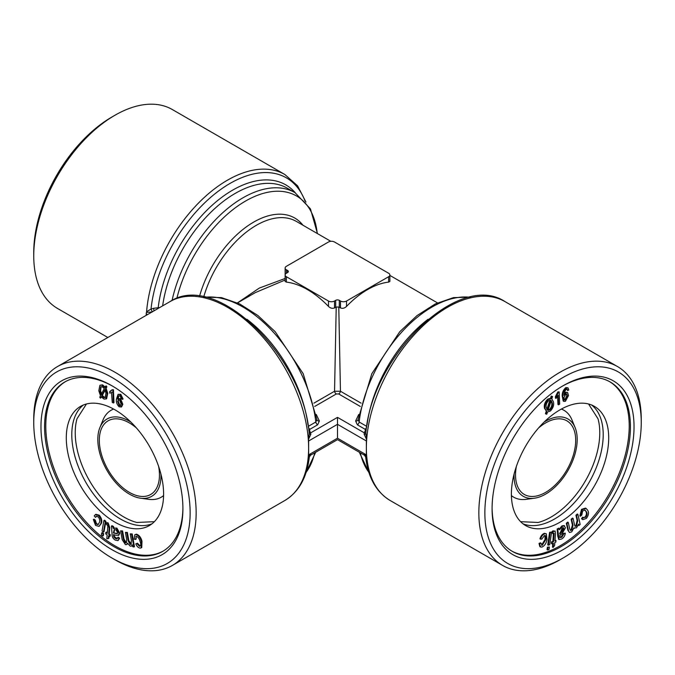 <?xml version="1.0" encoding="UTF-8"?>
<svg xmlns="http://www.w3.org/2000/svg" width="675" height="675" viewBox="0 0 675 675"><rect width="100%" height="100%" fill="white"/><g stroke="black" fill="none" stroke-linecap="round" stroke-linejoin="round"><path stroke-width="1.01" d="M360.307 406.451L338.681 393.964L336.319 393.964A2.548 1.477 60 0 1 334.547 391.247L336.218 307.041L338.782 307.041L340.504 307.935C342.605 308.737 344.613 308.23 346.52 306.425A79.962 46.162 -60 0 1 388.623 282.116L389.872 281.424L389.872 274.995A4.253 2.455 0 0 0 388.623 273.257L334.496 242.004A4.253 2.455 0 0 0 328.48 242.004L286.377 266.313A4.253 2.455 0 0 0 285.128 268.043A4.253 2.455 0 0 0 286.377 269.781L287.575 270.481A2.548 1.477 180 0 1 288.326 271.519A2.548 1.477 180 0 1 287.575 272.557L286.377 273.257A4.253 2.455 0 0 0 285.128 274.995A4.253 2.455 0 0 0 286.377 276.725L328.48 301.033A4.253 2.455 0 0 0 334.496 301.033L335.694 300.341A2.548 1.477 180 0 1 339.306 300.341L340.504 301.033A4.253 2.455 0 0 0 346.52 301.033L388.623 276.725A4.253 2.455 0 0 0 389.872 274.995M237.465 302.881L259.267 288.098L285.128 278.463M285.128 268.043L285.145 274.776M338.782 307.041L340.453 391.247L361.1 403.161M316.28 414.475L319.368 421.006L317.638 424.811L309.952 429.249L309.521 430.203L310.871 434.219L308.399 439.501A2.548 1.477 60 0 1 308.264 438.818L309.243 434.084M309.057 457.161L308.264 456.612A2.548 1.477 60 0 1 308.399 456.081L310.871 454.596M308.399 456.081A4.253 2.455 -120 0 0 308.635 454.874L337.5 438.21C337.5 440.083 337.5 440.083 337.5 438.21L366.365 454.874A4.253 2.455 120 0 0 366.601 456.081A2.548 1.477 -60 0 1 366.736 456.612L365.943 457.161M366.601 439.501L364.129 434.219A2.548 1.426 -161.1 0 0 365.901 433.468L366.736 438.818A2.548 1.477 -60 0 1 366.601 439.501A4.253 2.455 120 0 0 366.365 440.977L366.365 447.93A114.834 66.302 -60 0 0 366.736 456.612A114.834 66.302 -60 0 0 390.15 500.496C376.211 491.999 368.061 477.529 365.698 457.085L364.492 455.228L337.5 439.644L310.508 455.228L309.302 457.085C306.939 477.529 298.789 491.999 284.85 500.496L172.37 565.439A114.834 66.302 60 0 1 114.953 559.752L111.94 558.014A110.582 63.847 60 0 1 33.75 422.584A110.582 63.847 60 0 1 111.94 377.435A110.582 63.847 60 0 1 190.139 512.865A110.582 63.847 60 0 1 111.94 558.014L114.953 559.752M364.129 454.596L366.601 456.081M364.129 434.219L364.247 432.81A2.548 2.008 -154.7 0 0 365.926 432.515M309.074 432.515A2.548 2.008 -25.3 0 0 310.753 432.81L337.5 417.369L337.5 438.21M310.871 434.219A2.548 1.426 -18.9 0 1 309.099 433.468L309.26 434.253C304.138 357.235 216.532 270.532 170.016 301.598A114.834 66.302 60 0 1 254.914 328.674A114.834 66.302 60 0 1 308.264 438.818A114.834 66.302 60 0 1 308.635 447.93A114.834 66.302 60 0 1 308.264 456.612A114.834 66.302 60 0 1 284.85 500.496M582.795 519.674L582.095 519.067L583.234 517.497L585.79 517.278C587.225 515.05 587.419 513.211 586.389 511.751L585.107 510.157L582.66 510.899L581.808 515.033L580.458 516.24L582.112 509.718L586.128 508.418L587.689 510.292C589.081 512.502 588.659 515.202 586.415 518.375L582.795 519.674L581.496 518.721L582.626 517.151L583.715 517.894M582.095 519.067L581.496 518.721M120.614 530.845L121.981 531.276L123.407 539.291L125.39 542.869L126.284 542.835L126.723 539.747L125.415 532.356L126.79 532.786L128.258 541.055L130.182 544.371L131.077 544.345L131.406 540.464L130.241 533.866L131.608 534.296L133.861 547.02L132.629 546.632L132.317 544.852L131.498 546.075L130.224 546.151L127.533 543.198L126.638 544.573L125.423 544.641L122.167 539.578L120.614 530.845L122.588 530.93L124.006 538.945L125.989 542.523L126.554 542.59M133.861 547.02L134.46 546.674L132.207 533.95L130.241 533.866M132.427 545.467L131.498 546.075M163.612 494.083A68.816 39.732 -120 0 0 133.574 424.828A68.816 39.732 -120 0 0 80.544 406.392A68.816 39.732 -120 0 0 80.544 485.857A68.816 39.732 -120 0 0 149.361 525.58A68.816 39.732 -120 0 0 163.612 494.083M151.993 523.808A68.816 39.732 60 0 1 100.043 502.048A68.816 39.732 60 0 1 71.786 434.717A68.816 39.732 60 0 1 83.405 404.992M591.595 404.992A68.816 39.732 -60 0 1 598.725 460.873A68.816 39.732 -60 0 1 554.555 518.999A68.816 39.732 -60 0 1 523.007 523.808M560.048 522.18A68.816 39.732 -60 0 1 525.639 525.58A68.816 39.732 -60 0 1 525.639 446.124A68.816 39.732 -60 0 1 594.456 406.392A68.816 39.732 -60 0 1 605.002 461.531A68.816 39.732 -60 0 1 560.048 522.18M357.944 419.934L371.79 373.731L399.769 331.729L417.082 315.546L435.307 303.936L453.465 297.633L470.559 297.127M358.087 419.462L359.151 421.993A104.203 60.159 -60 0 1 469.943 297.253M337.5 417.369L364.247 432.81L365.479 430.203L365.048 429.249L357.362 424.811L355.632 421.006A2.548 2.008 -154.7 0 0 357.936 420.019L357.936 419.993M553.103 547.467L553.433 543.206L552.015 543.873L552.133 542.27L553.551 541.595L554.099 534.465L554.065 533.25L552.8 533.52L552.749 531.79L555.103 530.972L555.483 533.917L554.951 540.937L555.981 540.456L555.854 542.067L554.825 542.548L554.597 545.569L553.103 547.467L552.504 547.121L552.774 543.51M541.527 545.273L542.211 545.349L545.619 539.949C546.438 537.283 546.075 535.79 544.531 535.469L541.806 539.139L540.548 539.156C541.401 536.321 542.869 534.49 544.97 533.672L546.345 533.807L547.003 539.595C546.328 543.316 544.607 545.83 541.848 547.13L539.873 546.649L539.021 543.426L540.397 542.81L541.004 543.156L542.211 545.349L541.612 544.995L545.012 539.595L545.003 535.444M540.472 547.003L539.629 543.772L539.021 543.426M547.484 411.986L546.75 414.214L546.041 414.053L546.809 411.725L545.113 408.687C544.396 405.506 545.434 402.452 548.227 399.532L551.129 398.587L551.863 396.368L552.572 396.52L551.804 398.866L553.458 401.929C554.158 405.093 553.12 408.122 550.344 411.033L547.484 411.986M33.75 422.584L33.75 419.108A114.834 66.302 60 0 1 57.535 366.533A114.834 66.302 60 0 1 172.37 432.835A114.834 66.302 60 0 1 172.37 565.439M578.931 525.521L578.618 524.104L576.526 527.816L573.834 527.977L571.733 531.849L569.489 532.491L567.869 530.212L566.317 523.26L567.683 522.112L568.283 522.458L569.708 528.837L570.434 530.449L571.691 530.12L571.084 529.774L572.425 525.108L571.117 519.227L572.493 518.071L573.092 518.417L574.56 524.998L575.252 526.407L576.484 526.087L575.885 525.741L577.108 520.417L575.935 515.168L577.302 514.021L577.91 514.367L580.163 524.492L578.931 525.521L578.323 525.142M105.832 532.432L107.249 533.402L107.797 526.897L107.764 525.648L106.498 524.458L106.447 522.661L107.502 523.209L109.181 527.951L108.65 534.355L109.679 535.064L109.553 536.524L108.523 535.823L108.295 538.583L106.802 538.76L107.131 534.87L105.713 533.9L105.832 532.432L106.431 532.086L107.308 532.685M100.448 398.157L99.74 397.178L100.499 395.736L98.812 390.749L99.917 385.248L101.925 385.189L104.828 387.593L106.161 385.872L106.878 386.851L106.102 388.302L107.755 393.272L106.616 398.714L104.043 399.127L101.183 396.782L100.448 398.157L101.427 397.094M135.506 539.468L134.156 539.114L134.84 534.701L135.81 534.499C138.493 535.393 140.349 537.73 141.387 541.51L141.159 547.906L140.113 548.125C138.291 547.813 136.848 546.379 135.793 543.831L136.932 543.569L139.489 546.303C140.923 545.737 141.117 544.126 140.088 541.477C139.455 538.836 138.215 537.114 136.358 536.313L135.506 539.468L136.105 539.123L136.156 536.321M366.365 440.977L337.5 424.313L308.635 440.977A4.253 2.455 -120 0 0 308.399 439.501M108.295 538.583L108.903 538.228L109.072 536.195M545.619 539.949L545.012 539.595M113.467 535.081L113.864 536.988L115.492 538.583L117.003 538.895L117.627 537.536L119.019 538.566L118.015 540.608L115.315 540.127C112.961 538.692 111.873 536.625 112.042 533.917L111.443 526.044L112.911 526.854L113.51 526.5L114.05 527.977L113.223 528.466L116.842 528.069L119.745 533.005L118.901 535.148L115.965 535.267L113.459 534.575L113.467 535.081L114.067 534.735L114.472 536.633L117.264 538.625M112.911 526.854L113.223 528.466M101.334 534.963L101.697 532.929L102.296 532.583L103.68 533.68L103.317 535.714L102.71 536.06L101.334 534.963M93.327 519.497L94.703 520.467L95.909 524.053L98.078 524.61L99.318 522.585C100.136 520.864 99.773 518.957 98.229 516.856L96.322 516.358L95.504 517.371L94.247 515.945L95.335 514.662L98.668 515.565C101.056 518.493 101.731 521.252 100.702 523.834L99.073 526.39L95.546 525.42L93.327 519.497L93.926 519.151L95.302 520.121L96.508 523.707L98.373 524.382M94.703 520.467L95.302 520.121M95.909 524.053L96.508 523.707M365.479 430.203A2.548 2.008 -154.7 0 0 366.213 430.22M571.691 530.12L573.024 525.454L571.717 519.581L571.117 519.227M558.824 539.317L557.744 536.228L557.145 529.057L558.613 528.162L559.524 529.765L562.537 526.238L561.938 525.892L564.055 525.547L565.447 527.816L562.267 533.402L559.761 535.596L560.242 537.587M560.166 537.545L561.794 537.258L563.929 533.748L565.321 533.174C564.983 535.798 563.752 537.739 561.617 539.013L559.086 539.536L557.744 529.403L557.145 529.057M101.697 395.812L103.807 397.6L105.14 397.567L105.967 393.247L104.946 389.711L101.697 395.812L102.296 395.457L104.406 397.254L105.427 397.347M103.807 397.6L104.406 397.254M113.864 536.988L114.472 536.633M115.492 538.583L116.092 538.237M285.128 280.015L255.428 292.553L237.516 302.898M285.128 274.995L285.128 281.424L286.377 282.116A79.962 46.162 60 0 1 328.48 306.425C330.379 308.23 332.378 308.737 334.496 307.935L336.218 307.041M106.447 522.661L108.11 522.863L109.78 527.605L109.249 534.009L110.278 534.71L110.152 536.178L109.553 536.524M107.502 523.209L108.11 522.863M544.117 422.094A44.66 25.785 -60 0 1 575.117 427.613A44.66 25.785 -60 0 1 545.611 494.117A44.66 25.785 -60 0 1 534.347 498.218L526.179 499.331A50.186 28.974 -60 0 1 513.751 497.205A50.186 28.974 -60 0 1 511.405 495.577M561.355 409.067A50.186 28.974 -60 0 1 563.937 410.282A50.186 28.974 -60 0 1 571.995 419.985L575.117 427.613M574.99 526.154L575.885 525.741M111.864 392.394L109.755 393.145L109.696 391.627L112.134 389.753L112.852 390.125L113.358 402.992L112.261 402.418L111.493 392.656L112.101 392.31M152.331 311.934L146.467 312.407A2.548 1.477 120 0 0 146.602 311.723L151.023 309.074L153.697 308.281A2.548 0.548 -98.9 0 0 154.069 310.804M153.697 308.281L159.654 307.581M295.329 192.831A106.329 61.391 120 0 0 216.152 201.774A106.329 61.391 120 0 0 158.22 307.572A2.548 0.548 -98.9 0 0 158.279 308.374M101.697 532.929L103.081 534.026L103.68 533.68M103.081 534.026L102.71 536.06M559.718 533.09L561.414 531.588L563.355 528.424L563.169 527.648M563.954 528.778L563.515 527.74L562.233 527.977L559.727 534.068L562.013 531.934L563.954 528.778L563.355 528.424M125.415 532.356L127.389 532.44L128.857 540.709L131.355 544.101M126.79 532.786L127.389 532.44M147.479 314.609L146.23 313.892A4.253 2.455 -60 0 1 146.467 312.407M305.016 200.973A112.708 65.07 120 0 0 221.484 188.899A112.708 65.07 120 0 0 151.023 309.074L152.288 311.833M116.235 528.415L119.146 533.351L119.745 533.005M119.146 533.351L118.302 535.503M113.822 528.12L116.842 528.069M309.521 430.203A2.548 2.008 -25.3 0 1 308.787 430.22M95.504 517.371L96.626 516.24M146.23 313.892L146.23 315.326M113.425 533.005L117.222 533.697L117.653 532.592L115.923 529.799L114.185 529.647L113.425 533.005L117.475 533.436M546.303 407.708L547.358 410.062L550.606 400.191L548.463 400.79C546.396 403.051 545.67 405.354 546.303 407.708M570.164 530.179L571.084 529.774M108.65 534.355L109.249 534.009M586.389 511.751L584.795 510.013M103.916 520.552L105.3 521.657L103.427 532.094L102.043 530.997L103.916 520.552L104.515 520.206L105.899 521.303L104.026 531.748L103.427 532.094M558.562 404.831L558.166 395.263L556.057 398.444L555.458 398.098L555.398 396.647L557.837 391.956L559.153 391.854L559.659 404.139L558.562 404.831L557.955 404.485L557.617 396.25M556.057 398.444L555.998 396.993L555.398 396.647M540.548 539.156L539.949 538.81C540.793 535.967 542.27 534.144 544.362 533.326L546.345 533.807M127.752 543.721L126.638 544.573M118.631 399.828L118.209 401.144L119.829 405.27L120.623 405.481M118.834 395.677L118.226 398.731L120.496 398.596L122.825 404.274L121.643 406.78L119.121 406.823C116.809 404.384 115.931 401.752 116.488 398.917L118.066 394.369L120.184 394.656L122.479 399.347L121.382 398.731L120.023 395.82L118.387 396.09L117.619 399.085L118.648 398.36M117.619 399.085L120.496 398.596M565.532 399.98L567.405 396.149L566.806 394.023L565.886 394.057L563.912 397.727L564.612 400.005L565.532 399.98L564.933 399.634L566.806 395.803L566.485 393.922M567.405 396.149L566.806 395.803M109.696 391.627L111.139 391.036M112.134 389.753L113.451 389.779L113.957 402.646L113.358 402.992M112.852 390.125L113.451 389.779M111.443 526.044L112.042 525.698L113.51 526.5M562.191 396.098C562.064 392.698 563.296 389.855 565.878 387.577L567.97 387.838L568.78 389.964L567.683 390.606L567.329 389.399L566.325 389.273L564.688 391.433L563.92 395.305L566.198 392.538L567.591 392.504L568.527 395.525L565.422 401.304L563.836 401.38L562.79 396.444L562.191 396.098L563.228 401.034L563.836 401.38M562.79 396.444C562.663 393.044 563.895 390.201 566.485 387.923L565.878 387.577M313.9 403.161L334.547 391.247L340.453 391.247A2.548 1.477 120 0 1 338.681 393.964M119.897 398.95L122.226 404.62L122.825 404.274M98.668 515.565L99.267 515.219C101.655 518.147 102.338 520.898 101.301 523.488L99.073 526.39M100.702 523.834L101.301 523.488M550.108 409.776C552.15 407.54 552.867 405.262 552.268 402.924L551.247 400.57L547.999 410.417L550.108 409.776L549.509 409.43C551.542 407.194 552.26 404.916 551.661 402.578L551.129 400.933M552.268 402.924L551.661 402.578M609.559 381.628A97.824 56.481 -60 0 1 608.96 494.227A97.824 56.481 -60 0 1 511.743 551.045M562.148 386.302A97.824 56.481 -60 0 1 610.166 381.966A97.824 56.481 -60 0 1 610.166 494.918A97.824 56.481 -60 0 1 512.342 551.399A97.824 56.481 -60 0 1 492.083 507.651M308.635 440.977L308.635 454.874M559.567 537.19L561.195 536.912L563.33 533.402L565.321 533.174M561.794 537.258L561.195 536.912M105.562 386.218L106.27 387.197L106.878 386.851M105.3 521.657L105.899 521.303M109.679 535.064L110.278 534.71M520.619 521.682L538.169 522.467A68.816 39.732 120 0 0 551.112 517.016A68.816 39.732 120 0 0 598.016 418.804L588.566 403.996M558.925 529.419L561.938 525.892M130.182 544.371L130.781 544.025M576.484 526.087L577.707 520.771L576.543 515.523L575.935 515.168M106.27 387.197L105.503 388.648L106.102 388.302M105.503 388.648L107.156 393.618L107.755 393.272M569.489 532.491L567.869 530.212M40.964 426.743A100.372 57.949 60 0 1 111.94 385.771A100.372 57.949 60 0 1 182.917 508.705A100.372 57.949 60 0 1 111.94 549.678A100.372 57.949 60 0 1 40.964 426.743M182.917 507.651A97.824 56.481 60 0 1 162.658 551.399A97.824 56.481 60 0 1 87.278 525.192A97.824 56.481 60 0 1 44.575 426.743A97.824 56.481 60 0 1 64.834 381.966A97.824 56.481 60 0 1 112.852 386.302M86.434 403.996L76.984 418.804A68.816 39.732 -120 0 0 89.48 480.693A68.816 39.732 -120 0 0 136.831 522.467L154.381 521.682M100.001 391.137L101.056 394.715L104.304 388.589L102.161 386.724L100.786 386.75L100.001 391.137L100.6 390.791L101.655 394.369M553.551 541.595L552.952 541.249L553.466 532.904M545.333 535.553L544.531 535.469M539.629 543.772L541.004 543.156M568.468 530.558L566.916 523.606L566.317 523.26M553.812 531.107L555.103 530.972M136.358 536.313L135.827 536.423M571.717 519.581L573.092 518.417M580.458 516.24L579.859 515.894L581.504 509.372L585.52 508.072L586.128 508.418M582.112 509.718L581.504 509.372M547.4 547.189L549.383 547.037L549.011 549.492L547.636 549.99L547.028 549.644L547.4 547.189L549.383 547.037M546.86 409.396L549.906 400.132M555.002 540.287L555.981 540.456M552.8 533.52L552.201 533.174L552.15 531.444L553.205 530.761M122.226 404.62L121.044 407.135M117.61 401.498L119.23 405.616L120.336 405.717L121.103 403.954L119.576 400.098L118.302 399.954L117.61 401.498L118.209 401.144M308.222 426.398L315.849 421.993L316.913 419.462M204.441 297.127L221.535 297.633L239.692 303.936L257.926 315.546L275.231 331.729L303.21 373.731L317.056 419.943M566.485 387.923L567.97 387.838M566.933 389.171L566.325 389.273M555.998 396.993L558.436 392.302L557.837 391.956M558.436 392.302L559.153 391.854M319.368 421.006A2.548 2.008 -25.3 0 1 317.064 420.019L317.064 419.993M544.97 533.672L544.362 533.326M101.107 386.623L100.6 390.791M547.391 410.071L549.509 409.43M551.863 396.368L552.572 396.52M546.809 411.725L544.514 408.341C543.797 405.16 544.835 402.106 547.627 399.187L550.53 398.242L551.256 396.023M545.113 408.687L544.514 408.341M560.048 559.752A114.834 66.302 -60 0 1 502.63 565.439A114.834 66.302 -60 0 1 502.63 432.835A114.834 66.302 -60 0 1 617.465 366.533A114.834 66.302 -60 0 1 641.25 419.108L641.25 422.584A110.582 63.847 -60 0 1 563.06 558.014L560.048 559.752L563.06 558.014A110.582 63.847 -60 0 1 484.861 512.865A110.582 63.847 -60 0 1 563.06 377.435A110.582 63.847 -60 0 1 641.25 422.584M131.608 534.296L132.207 533.95M119.23 405.616L119.829 405.27M573.708 528.086L574.315 528.432L573.834 527.977M550.218 532.6L551.602 532.102L549.728 544.7L548.345 545.197L550.218 532.6L549.619 532.254L551.602 532.102M114.514 529.512L114.033 532.659M105.131 390.142L102.296 395.457M305.935 202.078L297.548 185.785L284.85 174.504L172.37 109.561A114.834 66.302 120 0 0 114.953 115.248A114.834 66.302 120 0 0 33.75 255.892A114.834 66.302 120 0 0 57.535 308.458L107.831 337.5M122.479 399.347L123.078 399.001L120.783 394.31L120.184 394.656M365.74 434.253C370.862 357.235 458.477 270.523 504.984 301.598A114.834 66.302 -60 0 0 420.086 328.674A114.834 66.302 -60 0 0 366.736 438.818A114.834 66.302 -60 0 0 366.365 447.93L366.365 454.874M135.81 534.499L136.409 534.153C139.092 535.047 140.948 537.384 141.986 541.164L141.758 547.56L141.159 547.906M141.387 541.51L141.986 541.164M583.419 517.674L585.191 516.923C586.617 514.704 586.82 512.865 585.79 511.405M585.79 517.278L585.191 516.923M552.749 531.79L552.15 531.444M552.133 542.27L551.534 541.915L552.952 541.249M158.633 466.45A42.533 24.553 60 0 1 159.46 475.014A42.533 24.553 60 0 1 150.652 494.488A42.533 24.553 60 0 1 129.389 492.379A42.533 24.553 60 0 1 101.604 454.899A42.533 24.553 60 0 1 108.118 420.82A42.533 24.553 60 0 1 136.392 427.925M121.981 531.276L122.588 530.93M114.953 115.248L111.94 116.986A110.582 63.847 120 0 0 33.75 252.416L33.75 255.892M567.683 390.606L566.722 389.053M552.015 543.873L551.408 543.527L551.534 541.915M134.84 534.701L136.409 534.153M546.041 414.053L545.434 413.707L546.202 411.379M566.916 523.606L568.283 522.458M548.345 545.197L547.746 544.852L549.619 532.254M135.793 543.831L137.531 543.223L140.088 545.957M107.156 393.618L106.009 399.06M564.14 393.491L565.599 392.192L567.591 392.504M563.929 533.748L563.33 533.402M534.347 498.218A44.66 25.785 -60 0 1 514.072 474.137M160.928 474.137A44.66 25.785 60 0 1 140.653 498.218A44.66 25.785 60 0 1 129.389 494.117A44.66 25.785 60 0 1 99.883 427.613L103.005 419.985A50.186 28.974 60 0 1 111.063 410.282A50.186 28.974 60 0 1 113.645 409.067M163.595 495.577A50.186 28.974 60 0 1 161.249 497.205A50.186 28.974 60 0 1 148.821 499.331L140.653 498.218M99.883 427.613A44.66 25.785 60 0 1 130.882 422.094M551.129 398.587L550.53 398.242M95.335 514.662L95.934 514.316L99.267 515.219M547.636 549.99L547.999 547.535M117.627 537.536L118.235 537.19L119.618 538.22L118.015 540.608M119.019 538.566L119.618 538.22M538.608 427.925A42.533 24.553 -60 0 1 566.882 420.82A42.533 24.553 -60 0 1 573.396 454.899A42.533 24.553 -60 0 1 545.611 492.379A42.533 24.553 -60 0 1 524.348 494.488A42.533 24.553 -60 0 1 516.367 466.45M548.227 399.532L547.627 399.187M118.066 394.369L120.783 394.31M564.325 399.76L564.933 399.634M557.744 529.403L559.212 528.517M562.537 526.238L564.663 525.892M123.407 539.291L124.006 538.945M125.39 542.869L125.989 542.523M576.543 515.523L577.91 514.367M99.917 385.248L102.524 384.843L105.435 387.248M101.925 385.189L102.524 384.843M163.257 551.045A97.824 56.481 60 0 1 88.088 524.078A97.824 56.481 60 0 1 45.782 426.052A97.824 56.481 60 0 1 65.441 381.628M136.932 543.569L137.531 543.223M566.198 392.538L565.599 392.192M492.083 508.705A100.372 57.949 -60 0 1 563.06 385.771A100.372 57.949 -60 0 1 634.036 426.743A100.372 57.949 -60 0 1 563.06 549.678A100.372 57.949 -60 0 1 492.083 508.705M340.504 301.033L340.504 307.935M346.52 301.033L346.52 306.425M330.817 241.312L296.283 221.375A79.962 46.162 120 0 0 203.715 296.975M367.006 425.039A104.203 60.159 -60 0 1 428.06 319.283M368.871 472.323A104.203 60.159 -60 0 1 360.307 452.815M357.362 424.811A2.548 1.477 120 0 0 359.151 421.993L366.778 426.398M355.632 421.006L358.72 414.475M336.319 393.964L314.693 406.451M365.048 429.249A2.548 1.477 120 0 0 366.652 427.191M573.024 525.454L572.425 525.108M558.343 536.574L557.744 536.228M558.292 533.967L557.693 533.621M284.85 174.504A114.834 66.302 120 0 0 199.96 201.589A114.834 66.302 120 0 0 146.602 311.723M317.469 233.609L310.449 208.896L295.034 192.662L287.348 188.224A104.203 60.159 120 0 0 212.988 210.212A104.203 60.159 120 0 0 162.65 305.851M562.013 531.934L561.414 531.588M115.712 533.512L116.311 533.157M109.181 527.951L109.78 527.605M302.957 225.231A82.088 47.393 120 0 0 248.198 225.568A82.088 47.393 120 0 0 199.53 296.3M309.952 429.249A2.548 1.477 60 0 1 308.348 427.191M317.638 424.811A2.548 1.477 60 0 1 315.849 421.993A104.203 60.159 60 0 0 205.057 297.253M246.94 319.283A104.203 60.159 60 0 1 307.994 425.039M128.258 541.055L128.857 540.709M577.707 520.771L577.108 520.417M554.099 534.465L553.492 534.111M295.034 192.662A104.203 60.159 120 0 0 172.074 300.485M113.417 532.271L114.016 531.925M314.693 452.815A104.203 60.159 60 0 1 306.129 472.323M335.694 300.341L335.694 307.243M339.306 300.341L339.306 307.243M317.242 233.474A102.077 58.936 120 0 0 252.661 197.353A102.077 58.936 120 0 0 176.85 298.443M328.48 301.033L328.48 306.425M334.496 301.033L334.496 307.935M388.623 276.725L388.623 282.116M287.575 270.481L287.575 272.557M286.377 276.725L286.377 282.116M286.377 269.781L286.377 273.257M389.872 275.408L437.484 302.898M369.065 472.922L359.311 452.242M170.016 301.598L57.535 366.533M511.414 495.863L513.751 497.205M561.6 408.932L563.937 410.282M305.935 472.922L315.689 452.242M113.4 408.932L111.063 410.282M163.586 495.863L161.249 497.205M390.15 500.496L502.63 565.439M504.984 301.598L617.465 366.533M558.487 539.19L559.086 539.536"/></g></svg>
